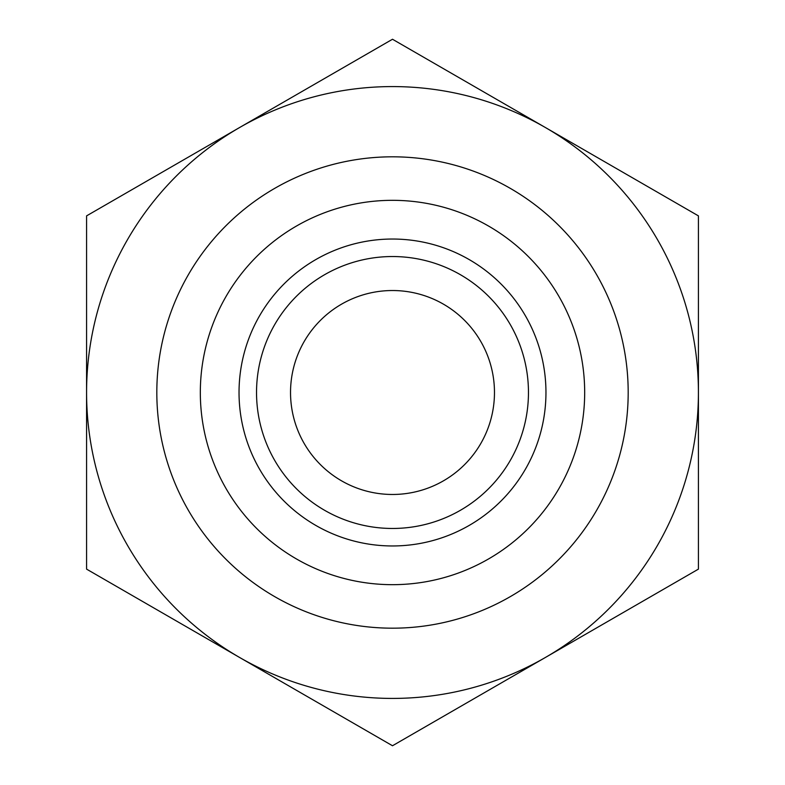 <?xml version="1.0" encoding="UTF-8"?>
<svg xmlns="http://www.w3.org/2000/svg" width="785" height="785" viewBox="0 0 785 785"><rect width="100%" height="100%" fill="white"/><g stroke="black" fill="none" stroke-linecap="round" stroke-linejoin="round"><path stroke-width="1.18" d="M528.462 392.5A135.962 135.962 0 0 0 324.519 274.75A135.962 135.962 0 0 0 324.519 510.25A135.962 135.962 0 0 0 528.462 392.5M494.471 392.5A101.971 101.971 0 0 0 392.5 290.528A101.971 101.971 0 0 0 290.528 392.5A101.971 101.971 0 0 0 392.5 494.471A101.971 101.971 0 0 0 494.471 392.5M628.186 392.5A235.686 235.686 0 0 1 274.662 596.61A235.686 235.686 0 0 1 274.662 188.39A235.686 235.686 0 0 1 628.186 392.5A235.686 235.686 0 0 0 274.662 188.39A235.686 235.686 0 0 0 274.662 596.61A235.686 235.686 0 0 0 628.186 392.5M545.958 392.5A153.458 153.458 0 0 1 315.766 525.401A153.458 153.458 0 0 1 315.766 259.599A153.458 153.458 0 0 1 545.958 392.5M545.457 657.438A305.924 305.924 0 0 0 545.457 127.562A305.924 305.924 0 0 0 86.576 392.5A305.924 305.924 0 0 0 545.457 657.438L698.424 569.125L698.424 215.875L392.5 39.25L86.576 215.875L86.576 569.125L392.5 745.75L545.457 657.438M584.678 392.5A192.178 192.178 0 0 0 296.416 226.07A192.178 192.178 0 0 0 296.416 558.93A192.178 192.178 0 0 0 584.678 392.5"/></g></svg>
